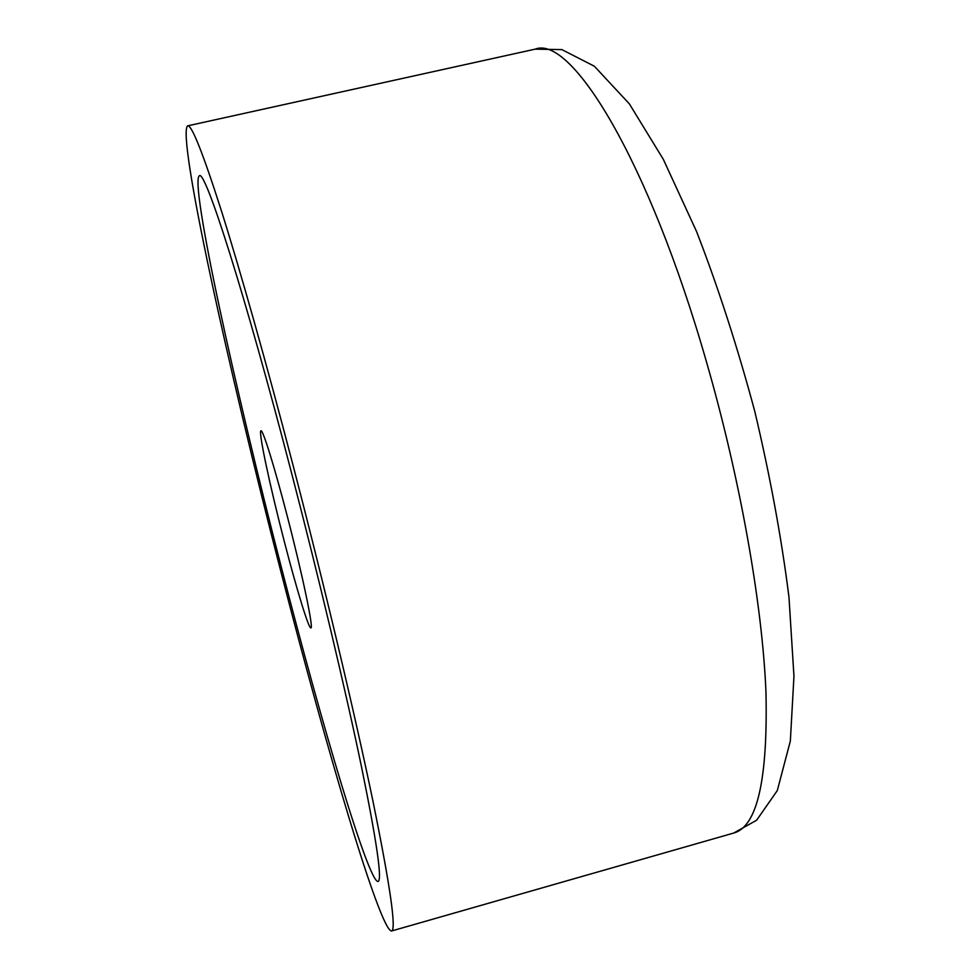 <?xml version="1.0" encoding="UTF-8"?>
<svg xmlns="http://www.w3.org/2000/svg" width="980" height="980" viewBox="0 0 980 980"><rect width="100%" height="100%" fill="white"/><g stroke="black" fill="none" stroke-linecap="round" stroke-linejoin="round"><path stroke-width="1.47" d="M281.015 572.124C326.524 749.039 379.922 930.449 391.522 931C396.545 929.995 390.31 886.471 372.804 800.452C354.87 714.114 324.527 586.101 292.812 464.385C266.315 362.723 240.443 271.289 221.713 211.79C202.995 153.186 191.639 124.546 187.633 125.856C176.633 134.554 228.855 370.746 281.015 572.124M291.783 473.855C244.204 290.693 204.894 168.707 199.332 175.812C189.569 181.925 234.906 388.117 281.481 567.824C321.979 725.2 368.345 881.89 378.035 881.51C382.396 880.346 376.847 841.967 361.412 766.372C345.671 690.729 319.321 579.658 291.783 473.855C244.204 290.693 204.894 168.707 199.332 175.812C189.569 181.925 234.906 388.117 281.481 567.824C321.979 725.2 368.345 881.89 378.035 881.51C382.396 880.346 376.847 841.967 361.412 766.372C345.671 690.729 319.321 579.658 291.783 473.855M284.347 541.671C270.125 486.974 258.095 430.624 260.962 430.796C262.787 429.191 274.486 466.75 287.177 515.823C302.293 573.851 313.87 629.258 310.881 627.911C308.749 629.013 296.475 588.711 284.347 541.671M733.702 833.049C757.197 826.655 767.94 779.651 765.956 692.015C762.367 604.476 740.231 478.718 706.409 361.657C648.503 159.397 571.034 34.655 535.19 49.147L561.883 49.613L594.346 66.224L629.344 103.831L663.338 159.373L696.621 231.648C718.181 287.324 737.56 347.238 754.784 411.416C770.109 476.06 781.501 537.934 788.961 597.041L793.959 676.249L790.346 741.039L777.312 790.542L756.621 820.236L733.702 833.049L391.522 931M535.19 49.147L187.633 125.856"/></g></svg>
